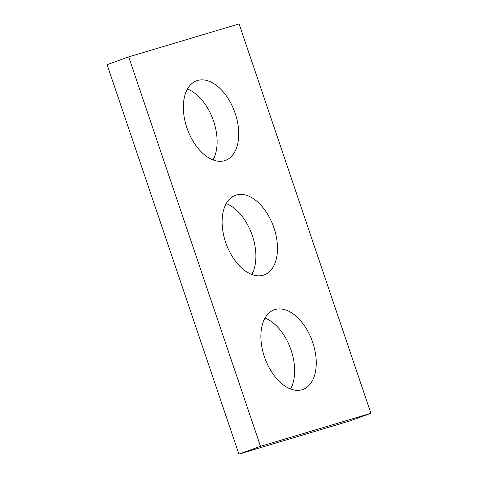 <?xml version="1.0" encoding="UTF-8"?>
<svg xmlns="http://www.w3.org/2000/svg" width="478" height="478" viewBox="0 0 478 478"><rect width="100%" height="100%" fill="white"/><g stroke="black" fill="none" stroke-linecap="round" stroke-linejoin="round"><path stroke-width="0.72" d="M128.696 56.894L260.504 446.309L370.91 413.315L239.102 23.9L128.696 56.894L107.09 64.685L238.898 454.1L260.504 446.309M238.898 454.1L349.304 421.106L370.91 413.315M264.985 318.091A42.333 25.185 -109.8 0 1 290.654 348.886A42.333 25.185 -109.8 0 1 290.546 388.978M274.999 309.553A42.333 25.185 -109.8 0 1 312.493 341.758A42.333 25.185 -109.8 0 1 302.933 389.462A42.333 25.185 -109.8 0 1 264.884 358.177A42.333 25.185 -109.8 0 1 274.211 309.81A42.333 25.185 -109.8 0 1 274.999 309.553M226.219 203.556A42.333 25.185 -109.8 0 1 251.888 234.351A42.333 25.185 -109.8 0 1 251.781 274.444M236.234 195.018A42.333 25.185 -109.8 0 1 273.727 227.223A42.333 25.185 -109.8 0 1 264.167 274.928A42.333 25.185 -109.8 0 1 226.112 243.649A42.333 25.185 -109.8 0 1 235.439 195.281A42.333 25.185 -109.8 0 1 236.234 195.018M187.454 89.022A42.333 25.185 -109.8 0 1 213.116 119.823A42.333 25.185 -109.8 0 1 213.015 159.909M197.468 80.483A42.333 25.185 -109.8 0 1 234.961 112.689A42.333 25.185 -109.8 0 1 225.395 160.399A42.333 25.185 -109.8 0 1 187.346 129.114A42.333 25.185 -109.8 0 1 196.673 80.746A42.333 25.185 -109.8 0 1 197.468 80.483"/></g></svg>
